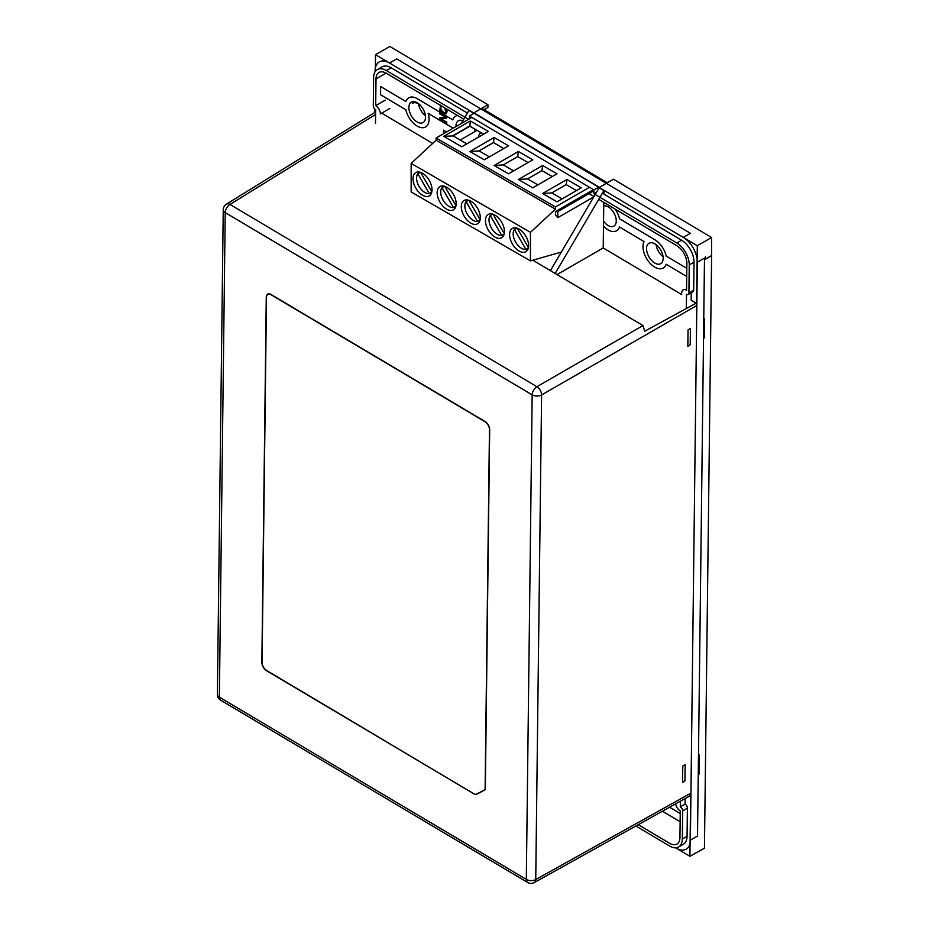 <?xml version="1.0" encoding="UTF-8"?>
<svg xmlns="http://www.w3.org/2000/svg" width="929" height="929" viewBox="0 0 929 929"><rect width="100%" height="100%" fill="white"/><g stroke="black" fill="none" stroke-linecap="round" stroke-linejoin="round"><path stroke-width="1.39" d="M528.613 245.546A13.447 7.757 -120 0 0 522.737 232.006A13.447 7.757 -120 0 0 512.378 228.406A13.447 7.757 -120 0 0 509.591 234.561A13.447 7.757 -120 0 0 515.467 248.101A13.447 7.757 -120 0 0 525.826 251.701A13.447 7.757 -120 0 0 528.613 245.546M456.162 203.695A13.447 7.757 -120 0 0 450.298 190.155A13.447 7.757 -120 0 0 439.94 186.555A13.447 7.757 -120 0 0 437.153 192.709A13.447 7.757 -120 0 0 443.017 206.25A13.447 7.757 -120 0 0 453.375 209.849A13.447 7.757 -120 0 0 456.162 203.695M480.316 217.641A13.447 7.757 -120 0 0 474.44 204.113A13.447 7.757 -120 0 0 464.082 200.501A13.447 7.757 -120 0 0 461.295 206.656A13.447 7.757 -120 0 0 467.171 220.196A13.447 7.757 -120 0 0 477.529 223.796A13.447 7.757 -120 0 0 480.316 217.641M504.459 231.6A13.447 7.757 -120 0 0 498.594 218.06A13.447 7.757 -120 0 0 488.236 214.448A13.447 7.757 -120 0 0 485.449 220.614A13.447 7.757 -120 0 0 491.313 234.143A13.447 7.757 -120 0 0 501.672 237.754A13.447 7.757 -120 0 0 504.459 231.6M432.02 189.748A13.447 7.757 -120 0 0 426.144 176.208A13.447 7.757 -120 0 0 415.786 172.597A13.447 7.757 -120 0 0 412.999 178.763A13.447 7.757 -120 0 0 418.874 192.291A13.447 7.757 -120 0 0 429.233 195.903A13.447 7.757 -120 0 0 432.02 189.748M443.679 136.354L453.108 135.913L469.888 126.228L470.318 120.979L488.375 131.419L461.748 146.782L443.679 136.354L470.318 120.979M460.238 140.024L477.018 130.339M452.853 135.762L469.633 126.077M469.888 126.228L483.626 134.159M453.108 135.913L466.846 143.844M593.77 196.913L557.818 217.653L557.818 211.615L555.437 211.615L593.492 189.655M557.818 217.653L555.437 214.913L555.437 211.615M557.818 211.615L593.921 190.782M530.459 232.343L530.459 260.898L411.152 191.966L411.152 163.411L530.459 232.343L555.437 209.141L555.437 206.946L589.509 187.298M561.325 252.049L530.459 260.898M567.108 242.214L566.376 243.468M555.437 209.141L436.119 140.221L436.119 138.026L471.816 117.426M411.152 163.411L436.119 140.221M436.119 138.026L555.437 206.946M508.546 145.807L484.288 159.811L469.877 151.485L494.135 137.48L508.546 145.807M494.135 137.48L493.45 142.578L503.797 148.559M469.877 151.485L479.05 150.893L493.45 142.578M489.386 156.873L479.05 150.893M518.37 151.485L532.793 159.823L508.535 173.816L494.112 165.49L518.37 151.485L517.697 156.583L528.032 162.563M494.112 165.49L503.286 164.897L517.697 156.583M513.632 170.878L503.286 164.897M542.617 165.49L557.04 173.828L532.781 187.821L518.359 179.494L542.617 165.49L541.944 170.588L552.279 176.568M518.359 179.494L527.533 178.902L541.944 170.588M537.879 184.883L527.533 178.902M566.864 179.494L581.275 187.832L557.017 201.825L542.606 193.499L566.864 179.494L566.179 184.592L576.526 190.573M542.606 193.499L551.78 192.907L566.179 184.592M562.115 198.887L551.78 192.907M517.232 228.209L528.427 247.602M514.411 229.533A11.763 6.793 -120 0 0 515.595 242.074A11.763 6.793 -120 0 0 525.86 249.378L514.411 229.533L516.896 228.093M525.86 249.378L528.346 247.95M444.782 186.357L455.976 205.75M441.96 187.681A11.763 6.793 -120 0 0 443.156 200.223A11.763 6.793 -120 0 0 453.422 207.527L441.96 187.681L444.457 186.241M453.422 207.527L455.907 206.099M468.924 200.304L480.13 219.708M466.114 201.628A11.763 6.793 -120 0 0 467.299 214.181A11.763 6.793 -120 0 0 477.564 221.474L466.114 201.628L468.599 200.2M477.564 221.474L480.049 220.045M493.078 214.251L504.273 233.655M490.257 215.586A11.763 6.793 -120 0 0 491.453 228.128A11.763 6.793 -120 0 0 501.718 235.432L490.257 215.586L492.753 214.146M501.718 235.432L504.203 233.992M420.628 172.399L431.834 191.804M417.818 173.735A11.763 6.793 -120 0 0 419.002 186.276A11.763 6.793 -120 0 0 429.268 193.58L417.818 173.735L420.303 172.295M429.268 193.58L431.753 192.14M646.538 248.531A11.763 6.793 60 0 1 648.976 243.282A11.763 6.793 60 0 1 658.092 246.487A11.763 6.793 60 0 1 663.178 258.413A11.763 6.793 60 0 1 660.74 263.662A11.763 6.793 60 0 1 651.624 260.457A11.763 6.793 60 0 1 646.538 248.531A11.763 6.793 60 0 1 648.976 243.282A11.763 6.793 60 0 1 658.092 246.487A11.763 6.793 60 0 1 663.178 258.413A11.763 6.793 60 0 1 660.74 263.662A11.763 6.793 60 0 1 651.624 260.457A11.763 6.793 60 0 1 646.538 248.531M408.876 107.427A11.763 6.793 60 0 1 411.315 102.178A11.763 6.793 60 0 1 420.431 105.395A11.763 6.793 60 0 1 425.517 117.309A11.763 6.793 60 0 1 423.078 122.558A11.763 6.793 60 0 1 413.962 119.353A11.763 6.793 60 0 1 408.876 107.427A11.763 6.793 60 0 1 411.315 102.178A11.763 6.793 60 0 1 420.431 105.395A11.763 6.793 60 0 1 425.517 117.309A11.763 6.793 60 0 1 423.078 122.558A11.763 6.793 60 0 1 413.962 119.353A11.763 6.793 60 0 1 408.876 107.427M446.582 109.03L447.104 111.573L446.268 113.675L445.386 108.321M446.268 113.675L444.712 107.915M440.578 105.105L441.368 112.386L439.684 111.108L440.578 105.105C439.765 108.751 441.6 111.643 446.083 113.779L441.38 110.783M439.475 119.144L446.605 123.383L446.617 122.338L441.02 119.017L446.663 118.041L446.686 116.938L439.556 112.699L439.545 113.733L445.142 117.054L439.487 118.029L439.475 119.144M446.686 116.938L439.556 112.699M461.202 123.557L468.924 110.423L473.906 113.384M699.316 755.01L699.096 774.089M557.063 274.578L603.223 247.938L603.769 202.348M688.912 292.983A3.368 1.939 60 0 1 688.215 294.481L692.976 291.741A3.368 1.939 60 0 0 693.661 290.243L688.912 292.983L689.248 264.904A17.825 10.289 -120 0 0 676.823 242.98L681.584 240.239L603.873 194.091L603.908 190.561L555.159 273.44L532.863 260.201M375.583 114.464L229.962 204.461L536.916 386.696L642.949 325.568L644.749 331.2L696.193 303.144L696.576 305.629L697.319 245.732L711.591 237.499L711.602 255.765L704.472 259.737M603.223 247.938L681.712 294.539M691.246 292.74L691.153 300.148L696.193 303.144M690.688 793.25L689.272 796.269L534.338 882.55A6.724 3.809 -119.1 0 0 535.743 879.542L690.688 793.25L689.922 856.294L675.627 847.805M711.602 255.765L704.449 848.212L689.922 856.294M266.542 670.703L473.72 793.703A6.724 3.879 -120 0 0 477.1 794.098L485.321 789.604L489.676 429.767A6.724 3.879 -120 0 0 484.984 421.487L271.094 294.505A6.724 3.879 -120 0 0 266.275 297.129L261.862 662.423A6.724 3.879 -120 0 0 266.542 670.703A6.724 3.832 120.7 0 0 266.553 670.448L473.72 793.703M475.125 794.283A6.724 3.879 -120 0 0 475.95 794.376L485.321 789.604M477.1 794.098L475.95 794.376M696.576 305.629L541.595 394.964A6.724 3.937 0.7 0 1 532.166 394.848A6.724 3.832 120.7 0 1 536.916 386.696A6.724 3.739 60 0 1 541.595 394.964L535.743 879.542A6.724 3.937 0.7 0 1 526.313 879.415L532.166 394.848L225.224 212.602L219.36 697.18L526.313 879.415A6.724 3.832 120.7 0 0 527.637 882.457L220.684 700.222A6.724 3.832 120.7 0 1 219.36 697.18A6.724 3.937 0.7 0 1 217.398 694.358L223.25 209.78A6.724 3.937 0.7 0 0 225.224 212.602A6.724 3.832 120.7 0 1 229.962 204.461A6.724 3.879 -121.7 0 0 226.444 204.136A6.724 6.724 0 0 0 223.25 209.78M704.368 337.924L704.588 318.833M704.472 259.609L711.37 255.626M375.328 71.428L375.525 54.683L389.797 46.45L487.946 104.722L473.929 112.815L599.414 187.31L613.43 179.227L711.591 237.499M375.525 54.683L697.319 245.732M374.84 112.432L374.875 109.146M642.949 325.568L555.159 273.44M432.647 143.438L381.68 113.175M550.398 270.618L599.159 187.739L603.908 190.561M425.412 115.626A11.763 6.793 60 0 1 418.503 103.688A11.763 6.793 60 0 0 425.412 115.626M487.946 104.722L487.911 107.45L484.125 109.645M663.074 256.729A11.763 6.793 60 0 1 656.153 244.722A11.763 6.793 60 0 0 663.074 256.729M446.605 123.104L446.849 122.21L441.38 118.958M445.014 116.984L439.719 117.995M446.675 117.948L446.919 116.799M443.505 133.764L443.551 130.211L446.559 131.999M445.804 113.895L441.368 112.107M481.21 132.766A13.714 7.92 -120 0 0 480.99 132.882A13.714 7.92 -120 0 0 478.307 137.225M682.571 782.392L684.94 781.022L685.149 764.672L682.769 766.042L682.571 782.392M678.623 846.969A17.825 10.289 -120 0 0 682.316 839.015L687.065 836.274A17.825 10.289 60 0 1 683.372 844.229L678.623 846.969A17.825 10.289 -120 0 1 669.542 845.982L635.877 825.997M688.215 294.481A3.368 1.939 60 0 1 686.496 294.296L686.334 308.544M693.661 290.243L694.009 262.164L689.248 264.904M681.584 240.239A17.825 10.289 60 0 1 694.009 262.164M596.534 192.21L593.886 193.731L676.823 242.98M675.511 847.805L675.917 848.049A20.171 11.647 -120 0 0 686.194 849.164A20.171 11.647 -120 0 0 690.375 840.153L697.354 262.233A20.171 11.647 -120 0 0 683.291 237.406L598.682 187.182L593.933 189.922L593.886 193.731M598.682 187.182L598.671 188.575M685.126 798.568L685.068 804.061A3.368 1.939 60 0 1 687.402 808.195L682.652 810.936L682.316 839.015M687.065 836.274L687.402 808.195M685.068 804.061L680.307 806.802A3.368 1.939 60 0 1 682.652 810.936M690.212 344.856L690.41 328.494L688.041 329.865L687.843 346.227L690.212 344.856M680.376 801.216L680.307 806.802M675.662 803.84A6.724 3.879 -120 0 0 680.26 810.889L679.935 837.61A14.458 8.349 60 0 1 676.939 844.066A14.458 8.349 60 0 1 669.577 843.265L638.269 824.673M598.74 199.363L676.8 245.709A14.458 8.349 60 0 1 686.868 263.499L686.554 290.208A6.724 3.879 -120 0 0 683.129 289.836A6.724 3.879 -120 0 0 681.735 292.844M593.979 196.542L589.032 193.604M463.745 119.214L386.371 73.286A14.458 8.349 60 0 0 379.009 72.485A14.458 8.349 60 0 0 376.013 78.942L375.688 105.651A6.724 3.879 60 0 1 380.379 113.93L389.89 108.438M385.21 100.169L375.688 105.651M457.393 115.451A16.815 9.708 60 0 0 452.783 119.887L417.365 98.741A16.815 9.708 60 0 0 405.915 101.551L380.646 86.548L380.542 94.735L405.81 109.727A16.815 9.708 -120 0 0 421.209 127.61A16.815 9.708 -120 0 0 428.153 113.384L452.678 127.947A16.815 9.708 -120 0 0 452.783 128.399M469.366 118.842L469.4 115.986L474.15 113.245L389.553 63.009A20.171 11.647 -120 0 0 379.264 61.895A20.171 11.647 -120 0 0 375.095 70.894L375.084 71.8M375.479 123.394L375.641 109.738A3.368 1.939 60 0 1 373.295 105.604L373.632 77.525A17.825 10.289 -120 0 1 377.325 69.57A17.825 10.289 -120 0 1 386.406 70.558L468.541 119.318M377.325 69.57L382.086 66.83A17.825 10.289 60 0 1 391.167 67.817L467.368 113.059M593.933 189.922L469.4 115.986M603.548 221.16A11.427 6.596 -120 0 0 611.874 226.653A11.427 6.596 -120 0 0 616.275 221.021A11.427 6.596 -120 0 0 612.072 210.268A11.427 6.596 -120 0 0 603.722 205.866M462.863 120.724A11.427 6.596 -120 0 0 456 125.856A11.427 6.596 -120 0 0 456.011 126.541M615.149 209.106A16.815 9.708 60 0 1 619.562 218.791L655.015 239.845A16.815 9.708 60 0 1 666.244 256.114L686.81 268.33M474.626 130.408A20.438 11.798 60 0 1 475.242 129.317M603.478 226.095A16.815 9.708 -120 0 0 619.504 226.99L644.029 241.552A16.815 9.708 -120 0 0 650.532 263.766A16.815 9.708 -120 0 0 666.139 264.289L686.717 276.505M374.584 112.583L374.631 108.879M662.435 811.214L680.121 821.712M680.225 813.537L669.588 807.231M418.712 103.804A13.447 7.757 -120 0 0 412.348 103.328M485.112 789.371L489.467 429.639A6.422 3.704 -120 0 0 484.984 421.731L271.094 294.748A6.422 3.704 -120 0 0 266.495 297.257A6.724 3.937 0.7 0 0 266.275 297.129M266.495 297.257L262.071 662.551A6.724 3.937 0.7 0 0 261.862 662.423M262.071 662.551A6.422 3.704 -120 0 0 266.553 670.448M385.523 73.449L376.013 78.942M391.167 67.817L386.406 70.558M705.471 256.741A3.368 1.963 -179.3 0 1 704.496 258.111L697.354 262.233M690.375 840.153L697.505 836.042L704.496 258.111M683.291 237.406L690.433 233.295L396.683 58.887L389.553 63.009M217.398 694.358A6.724 6.724 0 0 0 220.684 700.222M527.637 882.457A6.724 6.724 0 0 0 534.338 882.55M375.618 111.956L226.444 204.136M481.803 108.263L607.287 182.769"/></g></svg>

